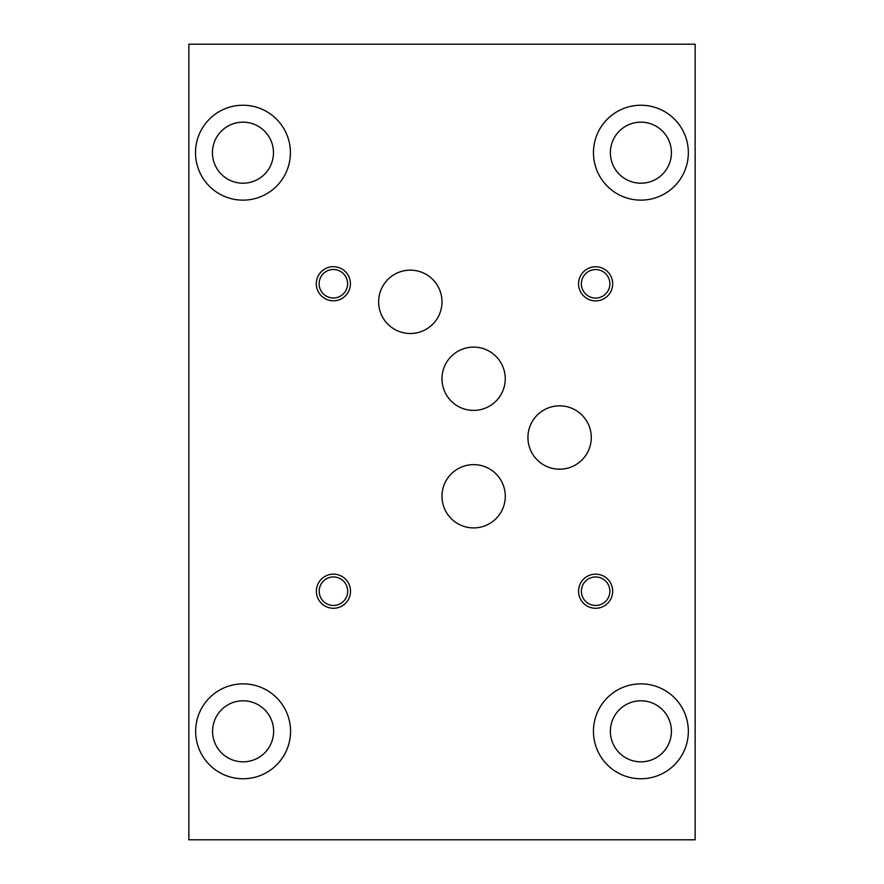 <?xml version="1.0" encoding="UTF-8"?>
<svg xmlns="http://www.w3.org/2000/svg" width="884" height="884" viewBox="0 0 884 884"><rect width="100%" height="100%" fill="white"/><g stroke="black" fill="none" stroke-linecap="round" stroke-linejoin="round"><path stroke-width="1.33" d="M695.144 839.8L695.144 44.2L188.856 44.2L188.856 839.8L695.144 839.8M212.436 152.689A30.52 30.52 0 0 0 258.216 179.12A30.52 30.52 0 0 0 258.216 126.257A30.52 30.52 0 0 0 212.436 152.689M195.508 152.689A47.449 47.449 0 0 1 242.956 105.24A47.449 47.449 0 0 1 290.405 152.689A47.449 47.449 0 0 1 242.956 200.138A47.449 47.449 0 0 1 195.508 152.689M212.58 731.311A30.52 30.52 0 0 0 258.36 757.743A30.52 30.52 0 0 0 258.36 704.88A30.52 30.52 0 0 0 212.58 731.311M195.651 731.311A47.449 47.449 0 0 1 243.1 683.862A47.449 47.449 0 0 1 290.549 731.311A47.449 47.449 0 0 1 243.1 778.76A47.449 47.449 0 0 1 195.651 731.311M610.38 731.311A30.52 30.52 0 0 0 656.16 757.743A30.52 30.52 0 0 0 656.16 704.88A30.52 30.52 0 0 0 610.38 731.311M593.451 731.311A47.449 47.449 0 0 1 640.9 683.862A47.449 47.449 0 0 1 688.349 731.311A47.449 47.449 0 0 1 640.9 778.76A47.449 47.449 0 0 1 593.451 731.311M610.38 152.689A30.52 30.52 0 0 0 656.16 179.12A30.52 30.52 0 0 0 656.16 126.257A30.52 30.52 0 0 0 610.38 152.689M593.451 152.689A47.449 47.449 0 0 1 640.9 105.24A47.449 47.449 0 0 1 688.349 152.689A47.449 47.449 0 0 1 640.9 200.138A47.449 47.449 0 0 1 593.451 152.689M441.967 378.761A31.647 31.647 0 0 1 473.603 347.114A31.647 31.647 0 0 1 505.25 378.761A31.647 31.647 0 0 1 473.603 410.397A31.647 31.647 0 0 1 441.967 378.761M441.989 496.278A31.647 31.647 0 0 1 473.636 464.63A31.647 31.647 0 0 1 505.283 496.278A31.647 31.647 0 0 1 473.636 527.914A31.647 31.647 0 0 1 441.989 496.278M527.925 437.514A31.68 31.68 0 0 1 559.605 405.833A31.68 31.68 0 0 1 591.286 437.514A31.68 31.68 0 0 1 559.605 469.194A31.68 31.68 0 0 1 527.925 437.514M378.639 301.831A31.68 31.68 0 0 1 410.32 270.15A31.68 31.68 0 0 1 442 301.831A31.68 31.68 0 0 1 410.32 333.511A31.68 31.68 0 0 1 378.639 301.831M581.374 591.208A14.243 14.243 0 0 0 602.744 603.551A14.243 14.243 0 0 0 602.744 578.876A14.243 14.243 0 0 0 581.374 591.208M578.556 591.208A17.072 17.072 0 0 1 595.628 574.147A17.072 17.072 0 0 1 612.689 591.208A17.072 17.072 0 0 1 595.628 608.28A17.072 17.072 0 0 1 578.556 591.208M319.19 591.208A14.243 14.243 0 0 0 340.561 603.551A14.243 14.243 0 0 0 340.561 578.876A14.243 14.243 0 0 0 319.19 591.208M316.373 591.208A17.072 17.072 0 0 1 333.434 574.147A17.072 17.072 0 0 1 350.506 591.208A17.072 17.072 0 0 1 333.434 608.28A17.072 17.072 0 0 1 316.373 591.208M581.374 283.819A14.243 14.243 0 0 0 602.744 296.162A14.243 14.243 0 0 0 602.744 271.476A14.243 14.243 0 0 0 581.374 283.819M578.556 283.819A17.072 17.072 0 0 1 595.628 266.747A17.072 17.072 0 0 1 612.689 283.819A17.072 17.072 0 0 1 595.628 300.892A17.072 17.072 0 0 1 578.556 283.819M319.113 283.753A14.243 14.243 0 0 0 340.484 296.085A14.243 14.243 0 0 0 340.484 271.41A14.243 14.243 0 0 0 319.113 283.753M316.295 283.753A17.072 17.072 0 0 1 333.367 266.681A17.072 17.072 0 0 1 350.429 283.753A17.072 17.072 0 0 1 333.367 300.814A17.072 17.072 0 0 1 316.295 283.753"/></g></svg>
